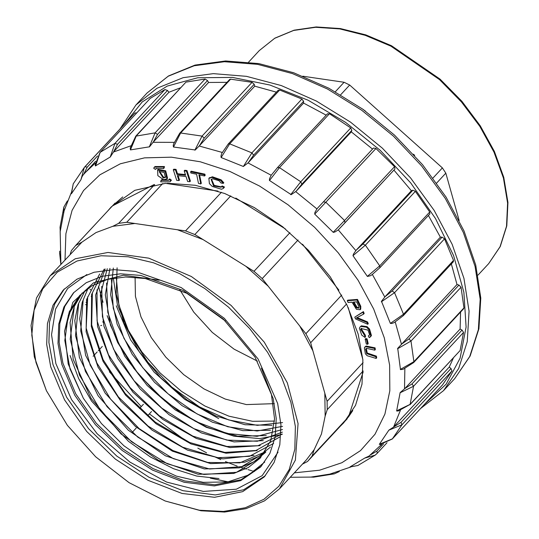 <?xml version="1.0" encoding="UTF-8"?>
<svg xmlns="http://www.w3.org/2000/svg" width="539" height="539" viewBox="0 0 539 539"><rect width="100%" height="100%" fill="white"/><g stroke="black" fill="none" stroke-linecap="round" stroke-linejoin="round"><path stroke-width="0.81" d="M364.957 337.407L364.775 335.716L360.726 329.417L361.164 328.494L368.083 330.131L369.592 334.827L368.332 335.952L369.181 337.69L370.859 336.093L369.026 329.646L366.48 327.207L360.78 326.445L360.018 326.998L359.398 328.224L361.743 335.137L364.957 337.407L365.516 336.808L365.327 335.117L361.278 328.817L361.48 328.224M370.34 337.023L371.411 335.501L369.579 329.046L367.039 326.607L361.332 325.852L360.018 326.998M369.491 335.076L368.332 335.952M367.699 324.262L366.985 322.484L356.252 318.03L363.623 314.109L364.175 313.509L363.421 311.63L354.777 317.114L355.497 318.899L367.699 324.262L368.252 323.663L367.537 321.884L357.236 317.586M376.161 358.455L375.885 356.771L366.715 353.665L365.624 349.104L366.48 348.309L374.787 350.148L374.511 348.464L365.59 346.638L364.33 347.871L365.381 353.773L367.207 355.74L376.161 358.455L376.714 357.856L376.438 356.171L367.275 353.065L366.217 348.396M374.787 350.148L375.346 349.548L375.063 347.864L366.143 346.045L364.762 347.116M367.025 338.809L365.698 338.559L365.146 339.159L366.304 344.03L367.632 344.28L368.184 343.687L367.025 338.809L366.466 339.408L365.146 339.159M357.505 299.401L347.81 300.183L347.257 300.782L348.106 302.52L352.048 302.204L356.434 309.346L360.167 309.75L360.254 306.954L360.813 306.354L357.505 299.401L356.946 299.994L347.257 300.782M360.173 309.736L360.732 309.137L360.813 306.354M223.267 183.408L220.586 180.43L211.867 177.425L208.849 178.396L209.375 183.617L212.238 186.42L221.489 189.256L223.436 188.36L224.473 187.02L222.115 185.921L221.152 187.222L213.606 185.948L211.173 179.426L212.79 178.78L219.097 180.794L221.01 182.97L223.267 183.408L223.826 182.815L221.138 179.831L212.427 176.826L209.247 177.991M221.394 186.885L214.165 185.349L211.49 179.164M200.771 183.927L198.857 174.737L204.577 175.983L205.13 175.384L204.881 174.158L191.177 171.173L190.624 171.773L190.88 172.999L196.573 174.238L198.48 183.428L200.771 183.927L201.323 183.327L199.571 174.892M185.396 174.555L177.472 173.74L176.058 169.381L173.841 169.152L173.282 169.751L176.731 180.37L178.955 180.599L179.507 179.999L178.099 175.674M178.955 180.599L177.324 175.593L186.022 176.489L187.646 181.495L189.869 181.717L190.422 181.124L186.972 170.499L184.756 170.27L184.197 170.87L185.618 175.229L176.92 174.34L177.472 173.74M168.822 179.992L161.532 179.75L160.649 181.825L170.129 181.764L171.395 180.154L169.684 178.901L168.559 180.302L160.979 180.349M170.129 181.764L171.395 180.154M166.989 178.847L167.541 178.247L165.668 170.816L158.116 169.495L157.563 170.088L157.873 175.647L163.667 179.736L166.989 178.847L165.109 171.415L157.563 170.088M86.833 302.46L86.018 302.386M86.995 299.718L86.597 299.603M167.279 183.253L195.226 185.254L224.723 193.488L254.354 207.555L282.699 226.778L308.396 250.231L330.198 276.79L347.062 305.175L358.186 334.025L362.888 359.985L361.992 384.078L355.538 405.301L343.781 422.785L339.988 426.551M107.793 210.897L111.277 206.835L134.844 190.348L165.486 183.348M156.283 168.35L155.421 169.441L153.709 168.181L154.417 167.171L163.896 167.117L164.456 166.517L164.125 167.986L163.573 168.586L155.993 168.633L155.421 169.441M154.417 167.171L154.976 166.571L164.456 166.517M290.245 477.271L310.875 477.096L329.801 474.098L350.667 467.077M357.97 465.487L349.979 466.976L364.842 458.029L368.966 456.109L381.72 444.284M392.379 438.921L380.13 444.473L379.355 444.358L388.889 430.149L401.023 422.34L451.015 368.508L449.236 367.066L393.989 426.551M396.616 410.853L410.132 404.385L398.274 411.014L396.657 410.987L400.14 392.594L404.829 388.531L412.025 383.909L462.024 330.084L460.077 329.046L404.829 388.531M400.369 369.437L413.912 361.703L413.656 362.545L403.091 369.303L400.47 369.586L397.715 348.309L401.777 344.03L408.986 338.916L458.979 285.091L457.032 284.545L401.777 344.03M394.191 322.598L391.86 323.474L390.337 323.373L381.484 301.301L385.089 296.652L392.143 290.999L442.135 237.173L440.343 237.167L385.089 296.652M372.361 274.472L370.36 275.773L367.403 276.467L353.005 255.702L353.537 254.024L356.111 250.231L362.868 244.046L412.861 190.213L411.358 190.745L356.111 250.231M333.196 232.282L344.522 220.491L344.987 222.809L338.29 229.857L334.901 231.972L333.297 232.349L314.682 214.124L314.938 212.413L317.188 208.532L373.52 148.016L317.188 208.532M290.723 194.64L300.742 181.784L350.741 127.952L351.846 130.384L301.847 184.217L296.012 191.311L291.161 194.667L269.433 180.41L269.527 178.807L271.184 175.269L248.028 162.906L243.338 166.504L221.152 157.489L220.977 155.933L221.812 153.359L228.219 144.048L278.218 90.215L279.694 90.013L229.702 143.846L221.152 157.489M194.882 150.152L202.051 136.124L252.043 82.299L254.192 84.3L204.193 138.125L199.47 145.671L195.273 150.004L173.518 147.012L173.221 145.645L173.619 143.832M149.283 146.918L155.124 132.877L205.123 79.051L207.549 80.574L157.55 134.406L153.339 141.952L149.485 146.81L130.472 149.903L130.249 147.814M110.239 157.058L114.969 143.401L164.968 89.568L167.474 90.498L117.482 144.331L113.689 151.728L110.313 156.997L95.39 165.938L95.208 164.947L100.079 152.402L150.199 98.462L100.2 152.288L95.504 165.924M83.43 174.542L82.029 176.644L80.904 179.743L71.438 193.784L71.256 193.454M71.215 192.74L64.114 210.729L60.2 231.312M84.906 166.76L134.865 112.968L136.731 112.941M164.968 89.568L150.199 98.462M113.689 151.728L168.943 92.236L167.474 90.498M168.943 92.236L180.841 87.628M157.55 134.406L155.124 132.877L135.767 136.151L185.766 82.326L136.273 135.868L130.472 149.903M205.123 79.051L186.265 82.043M153.339 141.952L208.586 82.467L207.549 80.574M208.586 82.467L226.98 82.352M204.193 138.125L202.051 136.124L180.639 132.978L179.669 133.288L229.668 79.462L230.631 79.145L180.639 132.978L173.518 147.012M252.043 82.299L230.631 79.145M199.47 145.671L254.718 86.186L254.192 84.3M254.718 86.186L276.419 92.156M243.338 166.504L251.935 152.881L301.928 99.048L279.694 90.013M301.928 99.048L303.625 101.359L253.626 155.192L248.351 162.583L303.598 103.09L303.625 101.359M303.598 103.09L326.183 115.117M327.308 114.005L329.484 113.763L279.492 167.595L269.513 180.477M350.741 127.952L329.484 113.763M296.012 191.311L351.266 131.826L351.846 130.384M351.266 131.826L372.436 149.047M373.52 148.016L375.966 148.468L314.682 214.124M323.528 201.849L325.967 202.3L344.522 220.491L394.521 166.666L375.966 148.468M394.521 166.666L394.986 168.983L345.027 222.769M393.928 170.122L411.358 190.745M412.861 190.213L415.367 191.318L365.375 245.151L353.005 255.702M367.329 276.379L379.726 265.875L429.718 212.043L415.367 191.318M429.718 212.043L429.819 213.889L379.827 267.721L379.726 265.875L365.375 245.151L362.868 244.046M428.397 215.425L440.343 237.167M442.135 237.173L444.507 238.844L394.514 292.677L381.369 301.84M390.337 323.373L403.495 314.25L453.494 260.418L444.507 238.844M453.494 260.418L453.339 261.759L403.347 315.591L403.495 314.25L394.514 292.677L392.143 290.999M451.345 263.915L457.032 284.545M458.979 285.091L461.02 287.193L411.021 341.019L397.486 348.8M408.986 338.916L411.021 341.019L413.912 361.703L463.911 307.87L461.02 287.193M463.911 307.87L463.648 308.719L413.656 362.545M460.549 312.061L460.077 329.046M462.024 330.084L463.56 332.448L413.568 386.274L400.046 392.783M412.025 383.909L413.568 386.274L410.132 404.385L460.124 350.552L463.56 332.448M460.124 350.552L409.909 404.782M453.353 358.011L449.236 367.066M451.015 368.508L451.938 370.94L401.946 424.772L388.835 430.216M379.368 444.257L392.459 438.84L442.452 385.008L451.938 370.94M248.351 162.583L248.028 162.906M334.328 473.862L329.801 474.098M310.99 477.082L313.658 477.156M364.768 458.076L375.09 455.179L377.212 453.272L375.11 455.159M350.033 466.942L358.004 465.467M370.495 454.916L376.862 451.082L383.505 443.927M71.256 193.514L73.21 183.887L71.438 193.784M80.904 179.743L84.273 167.481M73.163 183.961L84.286 167.461L134.865 112.968M97.566 155.966L87.224 167.097L83.747 174.164M60.051 227.229L60.227 231.218M63.656 213.148L63.898 207.003M59.89 254.536L59.661 253.027M86.422 301.968L86.86 301.907M86.941 300.459L86.442 300.317M85.647 304.582L86.759 304.872M91.974 296.558L91.232 296.437M90.72 289.894L89.993 289.16M103.097 322.329L102.814 321.702M100.726 325.684L101.689 325.361M104.148 326.856L105.193 329.127M163.896 167.117L163.573 168.586M163.202 177.978L165.419 177.385L164.166 172.433L159.133 171.55L163.202 177.978M159.443 171.281L163.755 177.378L165.662 177.055M170.836 180.754L169.125 179.494M189.869 181.717L186.413 171.099L186.972 170.499M186.413 171.099L184.197 170.87M176.92 174.34L175.498 169.98L176.058 169.381M175.498 169.98L173.282 169.751M204.577 175.983L204.321 174.757L204.881 174.158M204.321 174.757L190.624 171.773M223.436 188.36L223.914 187.619L221.556 186.521M223.914 187.619L224.473 187.02M359.035 307.782L357.04 307.257L354.008 302.042M354.851 305.498L353.186 302.109L356.656 301.827L359.001 306.812L358.826 308.16L356.481 307.85L354.851 305.498L355.403 304.899M360.254 306.954L356.946 299.994M367.632 344.28L366.466 339.408M375.885 356.771L376.438 356.171M374.511 348.464L375.063 347.864M363.623 314.109L362.862 312.222L354.777 317.114M362.862 312.222L363.421 311.63M366.985 322.484L367.537 321.884M364.775 335.716L365.327 335.117M432.992 177.978L442.378 167.878L349.69 85.054L340.635 94.803M335.312 91.738L344.111 82.258L349.69 85.054M442.378 167.878L445.841 173.16L436.671 183.038M459.147 220.505L445.841 173.16M344.111 82.258L302.803 76.181M414.68 155.333L413.44 154.228M365.563 111.209L362.552 109.04M46.408 390.714L34.274 356.73L31.073 325.495L36.49 297.912L50.174 275.773L75.204 258.76L107.975 252.427L148.838 258.188L191.318 276.473L231.13 305.431L264.251 342.137L287.354 382.892L298.101 423.587L295.406 460.117L279.539 488.799L264.534 500.859L245.979 508.708L224.541 512.05L200.973 510.777L165.19 501.027L199.369 510.211L223.49 511.423L245.306 507.718L263.995 499.242L278.825 486.313L289.241 469.435L294.826 449.25L295.379 426.538L290.871 402.175L281.479 377.091L267.566 352.257L249.658 328.615L228.448 307.089L204.753 288.493L179.487 273.549L153.608 262.83L128.127 256.746L101.042 255.735L77.03 260.984L57.262 272.229L42.702 288.917L34.078 310.235L31.794 335.137L35.978 362.41L46.408 390.714L67.375 425.338L95.659 456.789L129.111 482.674L165.19 501.027M279.539 488.799L306.428 459.848L314.183 449.681L321.433 433.996L325.125 416.095L324.828 393.221L312.916 350.835L299.819 326.075L268.24 286.236L245.851 266.232L203.068 239.619L177.385 229.729L134.865 223.469L112.766 226.34L96.023 232.578L81.901 242.119L50.174 275.773M210.432 478.167L228.179 481.873M245.851 266.232L254.037 271.326L262.197 278.616L268.24 286.236M299.819 326.075L305.862 333.695L310.639 342.723L312.916 350.835M324.828 393.221L327.112 401.333L327.22 409.674L325.125 416.095M347.257 418.722L307.499 461.525L302.494 464.086M307.843 461.162L312.088 456.109L314.183 449.681M115.07 203.068L75.655 245.508L81.901 242.119M75.655 245.508L71.404 250.554L70.225 254.186M177.385 229.729L185.524 230.921L194.882 234.526L203.068 239.619M112.766 226.34L118.674 223.321L126.726 222.277L134.865 223.469M221.414 192.275L185.524 230.921M165.352 183.354L217.978 191.096M126.726 222.277L162.697 183.55M154.666 184.567L118.674 223.321M75.992 245.137L112.442 205.898L153.905 184.702M194.882 234.526L230.773 195.886M289.915 232.7L254.037 271.326M262.197 278.616L298.074 239.99M341.746 295.062L305.862 333.695M310.639 342.723L346.523 304.084M363.064 362.626L327.112 401.333M327.22 409.674L363.185 370.94M352.776 410.577L348.538 416.869L312.088 456.109M151.54 411.56L147.565 415.845M136.158 428.128L132.17 432.426M139.439 408.515L143.414 404.237M102.262 346.449L98.273 350.741M97.121 351.98L93.146 356.259M112.442 205.898L122.784 196.964M103.01 302.312L98.529 286.357M97.795 283.75L97.047 281.095M363.158 371.984L348.538 416.869M348.255 307.661L362.862 359.621M302.487 244.221L338.896 290.15M235.786 198.062L285.306 228.866M257.447 361.123L234.047 349.151L212.299 332.422L193.777 312.135L179.804 289.76M135.114 277.241L135.457 296.335L140.955 316.831L151.284 337.522L165.83 357.182L183.725 374.645L203.931 388.882L225.235 399.055L246.384 404.56L274.344 403.63M50.747 366.864L46.677 344.408L47.452 323.575L53.038 305.215L63.204 290.097L76.942 279.182L94.022 272.269L113.776 269.635L135.451 271.373L181.185 287.543L224.271 318.313L258.141 359.014L277.639 403.435L280.967 424.921L279.795 444.816L274.162 462.354L264.292 476.86L242.712 491.629L214.509 497.308L182.034 493.428L148.03 480.316L115.346 459.073L86.725 431.483L64.572 399.857L50.747 366.864M113.338 278.137L117.381 304.596L127.514 329.093L141.912 351.933L160.224 373.035L181.542 391.368L204.887 406.029L228.92 416.162L252.555 421.296L274.519 421.1M225.376 321.001L186.696 293.209L145.328 278.542L125.607 276.958L107.645 279.364L92.115 285.643L79.57 295.615L69.309 311.616L64.552 331.391L68.157 363.98L83.35 398.281L69.989 368.858L64.848 340.459L68.318 315.187L80.136 295.015M260.714 457.557L236.466 472.272L203.883 474.448L167.373 463.843L131.509 441.737L100.874 410.859L79.516 375.157L70.218 339.24L74.153 307.614M265.828 452.046L241.836 466.673L209.597 468.991L173.43 458.723L137.721 437.062L107.059 406.649L85.425 371.418L75.521 335.682L78.64 303.922M265.1 451.871L239.761 462.88L207.811 462.442L172.851 450.51L139.15 428.559L110.502 398.995L90.235 365.172L80.742 330.966L83.141 300.324M273.704 443.388L249.429 456.358L217.783 457.692L182.721 447.235L148.11 426.106L118.304 396.839L96.818 362.855L86.2 328.11L87.736 296.699M279.707 437.008L255.991 450.456L224.81 452.416L189.741 442.546L155.212 422.104L125.129 393.376L103.077 359.675L91.697 324.963L92.351 293.243M282.2 433.935L257.918 445.726L226.993 446.501L192.807 436.125L159.234 415.737L130.034 387.575L108.494 354.743L97.06 320.887L97.033 289.746M282.355 432.163L257.406 441.266L226.858 440.067L193.858 428.667L161.801 408.191L134.103 380.763L113.614 349.184L102.444 316.642L101.763 286.398M282.51 429.543L257.123 436.3L227.114 433.464L195.32 421.289L164.752 400.895L138.395 374.194L118.789 343.72L107.8 312.276L106.56 283.056M282.598 426.315L257.13 430.984L227.741 426.753L197.085 413.959L167.946 393.726L142.754 367.706L124.004 338.384L113.251 308.261L111.418 279.808M282.551 422.563L257.278 425.359L228.752 419.962L199.423 406.851L171.732 387.049L147.848 362.114L129.71 333.998L118.924 305.135L116.262 277.679M117.091 267.843L116.235 293.991L123.761 322.672L138.988 351.354L160.662 377.826L187.006 399.945L215.923 416.007L245.05 424.705L271.919 425.311M113.305 268.031L110.65 294.712L117.158 324.337L132.23 354.426L154.558 382.36L182.121 405.645L212.379 422.185L242.826 430.674L270.497 430.25M109.99 268.328L105.294 294.846L110.407 325.105L124.805 356.279L147.134 385.479L175.215 409.93L206.376 427.36L237.692 436.186L266.239 435.593M107.234 268.671L100.301 295.055L103.919 326.048L117.684 358.442L140.174 389.037L169.098 414.747L201.465 432.965L234.041 441.899L263.288 440.639M105.199 268.988L95.699 295.001L97.525 326.56L110.455 360.207L133.005 392.264L162.805 419.436L196.371 438.51L230.038 447.545L260.249 445.625M104.162 269.163L91.65 294.449L91.28 326.432L103.07 361.386L125.648 395.235L156.088 423.789L191.022 443.941L226.097 453.205L257.09 450.57M99.641 274.014L86.644 299.408L86.105 331.748L98.044 367.126L120.965 401.272L152.106 430.162L187.484 450.132L222.903 458.891L253.97 455.428M88.16 288.156L82.164 302.399L79.698 318.785L85.661 355.423L105.199 393.133L135.451 426.504L172.372 451.163L210.601 463.594L244.854 462.186L258.989 456.25L270.41 447.134M85.128 290.433L78.168 304.373L74.793 320.597L79.374 357.431L98.071 395.734L128.248 430.21L165.412 455.778L204.355 468.937L239.296 467.832L253.66 461.91L265.282 452.659M82.224 292.953L74.315 306.401L70.063 322.47L73.189 359.412L91.057 398.395L121.039 433.861L158.527 460.4L198.056 474.266L233.71 473.471L248.351 467.542L260.148 458.184L270.733 440.68L274.58 418.857L271.387 394.164L261.381 368.184M116.256 305.829L130.613 339.914L154.188 372.146L184.587 399.291L218.699 418.587M70.063 355.551L78.613 378.486L91.576 401.063L128.41 441.3L150.455 456.984L173.585 468.748L196.769 476.065L218.955 478.578M83.35 398.281L101.372 423.519L123.909 445.78L149.458 463.634L176.475 476.112L203.19 482.317L227.734 481.94L248.688 475.014L264.703 462.064M159.288 280.192L123.458 275.213L93.395 282.894L72.853 302.413L64.552 331.391M282.146 434.454L259.576 438.638L233.892 436.172L206.781 427.184L180.006 412.261L155.225 392.325L133.935 368.528L117.61 342.481L107.133 315.638M261.287 466.269L241.048 479.71L214.744 484.743L184.56 480.936L153.022 468.62L122.737 448.819L96.245 423.169L75.743 393.82L62.935 363.212L59.162 342.548L59.795 323.339L64.801 306.368L73.991 292.313M61.823 364.411L74.699 395.148L95.336 424.604L121.996 450.308L152.443 470.096L184.116 482.304L214.36 485.915L240.637 480.626L260.735 466.875L269.931 453.36L275.18 437.021L276.271 418.493L273.165 398.476L255.001 357.101L223.456 319.196L183.327 290.528L140.719 275.463L120.534 273.846L102.134 276.305L86.227 282.739L73.425 292.906L63.959 306.994L58.751 324.087L58.03 343.498L61.823 364.411M294.395 472.804L319.573 470.217L341.854 462.745L360.537 450.624L375.036 434.225L384.9 414.067L389.805 390.788L389.609 365.119L384.314 337.865L373.682 308.995L358.159 280.32L338.249 252.798L314.641 227.35L288.109 204.84L259.555 186.002L229.924 171.49L200.212 161.767L171.415 157.179L144.499 157.866L120.365 163.809L99.816 174.811L83.545 190.503L72.098 210.358L65.859 233.71L65.03 259.778M400.342 410.469L393.679 426.888M404.836 368.582L404.519 388.875M395.195 322.005L401.474 344.374M372.375 274.492L384.792 296.996M338.29 229.857L355.814 250.574M295.695 191.635L316.892 208.876M199.147 145.995L222.304 152.456M153.022 142.283L174.178 142.343M113.379 152.059L130.694 145.887M84.657 173.14L95.369 163.074M424.853 403.96L446.124 384.186L460.084 358.139L466.1 327.032L463.884 292.3L453.542 255.567L435.546 218.531L410.745 182.903L380.278 150.347L345.56 122.366L308.2 100.254L269.938 85.041L232.538 77.434L197.746 77.784L167.164 86.078L142.222 101.925L124.064 124.597M443.55 390.66L454.66 378.695L469.765 356.501L478.383 329.673L480.175 299.239L475.081 266.374L463.284 232.329L445.254 198.419L421.666 165.951L393.443 136.172L361.662 110.219L327.544 89.09L292.394 73.607L257.575 64.357L224.419 61.702L194.202 65.731L168.08 76.302L147.066 93.004L135.956 104.97L156.97 88.268L183.092 77.697L213.309 73.661L246.464 76.322L281.284 85.573L316.427 101.056L350.545 122.178L382.333 148.131L410.556 177.917L434.144 210.385L452.174 244.295L463.971 278.333L469.065 311.205L467.273 341.638L458.655 368.467L443.55 390.66L420.636 408.501M387.015 442.721L377.212 453.272L376.862 451.082M401.023 422.34L401.946 424.772L392.419 438.881L442.418 385.048M277.504 167.535L279.492 167.595L300.742 181.784L301.847 184.217M228.233 144.034L229.702 143.846L251.935 152.881L253.626 155.192M100.079 152.402L114.969 143.401L117.482 144.331M87.224 167.097L84.872 166.794L84.273 167.474M213.606 185.948L214.165 185.349M220.586 180.43L221.138 179.831M211.867 177.425L212.427 176.826M209.031 178.22L209.59 177.627M356.481 307.85L357.04 307.257M366.715 353.665L367.275 353.065M365.624 349.104L366.176 348.504M365.59 346.638L366.143 346.045M358.192 318.778L358.752 318.178M360.726 329.417L361.278 328.817M370.859 336.093L371.411 335.501M369.026 329.646L369.579 329.046M366.48 327.207L367.039 326.607M360.78 326.445L361.332 325.852M439.575 79.671L390.916 46.165L365.186 35.298L339.772 28.931L315.632 27.307L293.647 30.487L274.634 38.357L259.293 50.612L274.856 38.161L294.072 30.184L316.198 26.95L340.412 28.54L365.833 34.88L391.543 45.721L440.107 79.139L461.93 101.352L480.269 125.769L494.391 151.432L503.736 177.331L507.927 202.455L506.768 225.821L500.266 246.505L488.657 263.645L500.091 246.747L506.492 226.279L507.603 203.048L503.392 177.991L494.014 152.099L479.845 126.402L461.458 101.938L439.575 79.671M265.383 475.647L243.534 489.789L215.27 494.943L182.93 490.692L149.188 477.372L116.835 456.095L88.537 428.62L66.647 397.209L52.97 364.472L48.934 342.508L49.534 322.073L54.735 303.969L64.33 288.917M86.826 274.533L67.631 288.493L55.584 309.022L51.562 334.652L55.847 363.535L71.519 399.621L97.101 433.666L129.946 462.139L166.632 482.075L203.371 491.42L236.345 489.196L262.136 475.641L278.07 452.154M109.356 371.748L141.245 406.568M149.377 413.891L187.127 441.791M197.786 448.104L206.558 452.814M215.283 457.099L220.849 459.626M225.437 461.579L237.147 466.08M239.639 466.942L246.464 469.146M247.974 469.604L251.875 470.722M252.751 470.965L254.496 471.43M95.672 161.249L83.249 174.744M60.186 231.258L60.887 264.245M381.753 444.277L380.44 445.692M135.956 104.97L119.853 129.131M454.66 378.695L470.123 356.016L478.935 328.756L480.815 298.033L475.762 265.026L464.025 230.968L446.063 197.112L422.583 164.739L394.467 135.06L362.801 109.215L328.783 88.187L293.701 72.778L258.868 63.582L225.585 60.974L195.078 65.111L168.539 75.911L147.066 93.004M334.375 473.869L313.624 477.17M334.301 473.875L339.267 471.537M313.631 477.163L310.862 477.096M375.083 455.185L357.923 465.521M403.347 315.591L394.117 322.639M379.827 267.721L372.004 274.782M338.532 229.614L394.986 168.983M271.043 175.451L277.491 167.548L327.483 113.716M173.571 143.967L179.669 133.288M130.222 147.962L135.767 136.151M60.031 227.269L63.892 206.983M67.382 200.892L63.885 207.03M60.867 264.265L59.654 252.986M59.694 251.147L59.661 253.047M208.849 178.396L209.408 177.803M360.167 309.75L360.719 309.15M477.999 275.119L488.657 263.645M248.634 62.093L259.293 50.612M260.148 458.184L260.708 457.584"/></g></svg>
